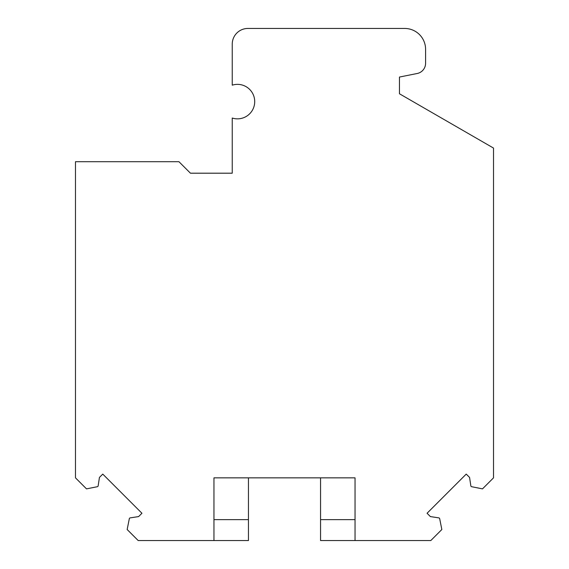 <?xml version="1.0" encoding="UTF-8"?>
<svg xmlns="http://www.w3.org/2000/svg" width="569" height="569" viewBox="0 0 569 569"><rect width="100%" height="100%" fill="white"/><g stroke="black" fill="none" stroke-linecap="round" stroke-linejoin="round"><path stroke-width="0.85" d="M355.042 540.55L355.042 477.846L213.958 477.846L213.958 540.55L138.189 540.55L127.157 529.519L129.319 518.7A1.046 1.046 0 0 1 130.187 517.875L138.608 516.588L141.937 513.259L102.769 474.098L99.44 477.419L98.153 485.848A1.046 1.046 0 0 1 97.327 486.708L86.509 488.878L75.478 477.846L75.478 161.703L178.943 161.703L190.444 173.196L232.244 173.196L232.244 118.039A17.241 17.241 0 0 0 254.713 101.609A17.241 17.241 0 0 0 232.244 85.172L232.244 44.126A15.676 15.676 0 0 1 247.92 28.45L404.687 28.45A20.904 20.904 0 0 1 425.591 49.354L425.591 63.251A10.448 10.448 0 0 1 417.191 73.501L399.459 77.05L399.459 93.771L493.522 148.075L493.522 477.846L482.491 488.878L471.673 486.708A1.046 1.046 0 0 1 470.848 485.848L469.56 477.419L466.231 474.098L427.063 513.259L430.392 516.588L438.813 517.875A1.046 1.046 0 0 1 439.681 518.7L441.843 529.519L430.811 540.55L320.553 540.55L320.553 477.846M248.447 477.846L248.447 540.55L213.958 540.55M355.042 519.646L320.553 519.646M213.958 519.646L248.447 519.646"/></g></svg>
